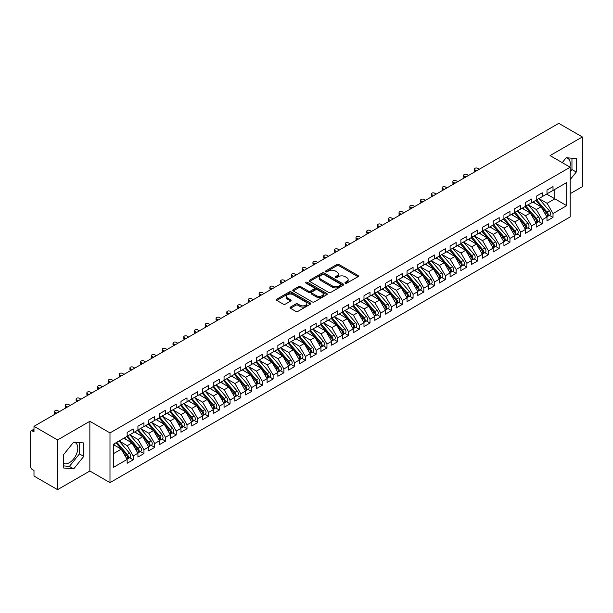 <?xml version="1.0" encoding="UTF-8"?>
<svg xmlns="http://www.w3.org/2000/svg" width="613" height="613" viewBox="0 0 613 613"><rect width="100%" height="100%" fill="white"/><g stroke="black" fill="none" stroke-linecap="round" stroke-linejoin="round"><path stroke-width="0.92" d="M345.288 283.183A1.05 0.605 0 0 0 346.766 283.183L357.992 276.701A1.494 0.866 0 0 0 358.429 276.088A1.494 0.866 0 0 0 357.992 275.475L338.974 264.494A1.494 0.866 0 0 0 336.859 264.494L325.633 270.977A1.05 0.605 0 0 0 325.327 271.406A1.05 0.605 0 0 0 325.633 271.835A1.05 0.605 0 0 0 327.112 271.835L328.56 270.992A4.781 2.759 0 0 1 335.326 270.992L336.912 271.911A4.781 2.759 0 0 1 338.307 273.865A4.781 2.759 0 0 1 336.912 275.812L335.457 276.655A1.05 0.605 0 0 0 335.15 277.076A1.05 0.605 0 0 0 335.457 277.505A1.05 0.605 0 0 0 336.935 277.505L338.391 276.67A4.781 2.759 0 0 1 345.15 276.67L346.736 277.582A4.781 2.759 0 0 1 348.138 279.536A4.781 2.759 0 0 1 346.736 281.49L345.288 282.325A1.05 0.605 0 0 0 344.981 282.754A1.05 0.605 0 0 0 345.288 283.183L345.288 282.325M63.645 463.367A11.877 6.858 120 0 0 69.407 462.685A11.877 6.858 120 0 0 77.161 452.218A11.877 6.858 120 0 0 75.338 442.709A11.877 6.858 120 0 0 73.614 442.172M566.113 157.832A11.877 6.858 -60 0 1 567.837 158.369A11.877 6.858 -60 0 1 569.883 167.042M290.47 307.082A1.494 0.866 0 0 0 290.033 307.688A1.494 0.866 0 0 0 290.47 308.301L295.803 311.381A1.494 0.866 0 0 0 297.918 311.381L310.385 304.178A1.494 0.866 0 0 0 310.829 303.573A1.494 0.866 0 0 0 310.385 302.96L291.367 291.98A1.494 0.866 0 0 0 289.252 291.98L276.785 299.182A1.494 0.866 0 0 0 276.348 299.788A1.494 0.866 0 0 0 276.785 300.401L283.229 304.117A1.494 0.866 0 0 0 285.344 304.117L290.685 301.037A1.494 0.866 0 0 0 291.121 300.431A1.494 0.866 0 0 0 290.685 299.818L287.482 297.972A4 2.306 0 0 1 286.317 296.34A4 2.306 0 0 1 288.784 294.209A4 2.306 0 0 1 293.137 294.707L305.657 301.941A4 2.306 0 0 1 306.829 303.573A4 2.306 0 0 1 304.362 305.703A4 2.306 0 0 1 300.01 305.205L297.918 303.994A1.494 0.866 0 0 0 295.803 303.994L290.47 307.082L290.47 308.301L295.803 305.243L295.803 303.994M570.182 193.7L582.35 186.674L582.35 136.952L558.772 123.343L33.991 426.326L33.991 431.92L32.267 430.924A2.283 1.318 -120 0 0 31.125 430.809A2.283 1.318 -120 0 0 30.65 431.858L30.65 466.662A2.283 1.318 -120 0 0 32.267 469.458L33.991 470.455L33.991 476.048L57.561 489.657L89.858 471.014L109.988 482.638L109.988 432.916L89.858 421.292L57.561 439.935L33.991 426.326M582.35 136.952L550.053 155.595L570.182 167.219L109.988 432.916M328.668 292.409A1.494 0.866 0 0 0 330.782 292.409L343.249 285.206A1.494 0.866 0 0 0 343.686 284.601A1.494 0.866 0 0 0 343.249 283.988L324.231 273.007A1.494 0.866 0 0 0 322.116 273.007L309.649 280.21A1.494 0.866 0 0 0 309.213 280.815A1.494 0.866 0 0 0 309.649 281.428L328.668 292.409M306.423 283.405A1.05 0.605 0 0 1 307.481 283.551L326.798 294.707L314.354 301.895A1.494 0.866 0 0 1 312.239 301.895L293.221 290.914L293.221 289.696A1.494 0.866 0 0 0 292.776 290.301A1.494 0.866 0 0 0 293.221 290.914M293.221 289.696L298.554 286.608A1.494 0.866 0 0 1 300.669 286.608L308.377 291.068A1.494 0.866 0 0 0 310.492 291.068L314.032 289.022A1.494 0.866 0 0 0 314.469 288.409A1.494 0.866 0 0 0 314.032 287.803L306.002 283.168A1.05 0.605 0 0 1 305.695 282.739A1.05 0.605 0 0 1 306.339 282.179A1.05 0.605 0 0 1 307.481 282.309L326.821 293.474A1.494 0.866 0 0 1 327.258 294.087A1.494 0.866 0 0 1 326.821 294.692L326.821 293.474M109.988 482.638L570.182 216.941L570.182 167.219M546.666 194.099L566.688 205.661L566.688 182.544L553.018 190.436L553.018 186.582L546.988 190.061L546.988 193.915L542.252 196.65L542.252 192.796L536.222 196.275L536.222 200.129L531.486 202.865L531.486 199.01L525.456 202.489L525.456 206.343L520.721 209.079L520.721 205.225L514.69 208.704L514.69 212.558L509.955 215.293L509.955 211.439L503.924 214.918L503.924 218.772L499.189 221.508L499.189 217.653L493.166 221.14L493.166 224.986L488.423 227.722L488.423 223.868L482.4 227.354L482.4 231.208L477.665 233.936L477.665 230.09L471.635 233.568L471.635 237.423L466.899 240.15L466.899 236.304L460.869 239.783L460.869 243.637L456.133 246.372L456.133 242.518L450.103 245.997L450.103 249.851L445.367 252.587L445.367 248.732L439.337 252.211L439.337 256.065L434.602 258.801L434.602 254.947L428.571 258.425L428.571 262.28L423.836 265.015L423.836 261.161L417.805 264.64L417.805 268.494L413.07 271.23L413.07 267.375L407.047 270.854L407.047 274.708L402.304 277.444L402.304 273.59L396.282 277.068L396.282 280.923L391.546 283.658L391.546 279.804L385.516 283.29L385.516 287.137L380.78 289.872L380.78 286.018L374.75 289.505L374.75 293.359L370.014 296.087L370.014 292.232L363.984 295.719L363.984 299.573L359.249 302.301L359.249 298.454L353.218 301.933L353.218 305.787L348.483 308.523L348.483 304.669L342.452 308.147L342.452 312.002L337.717 314.737L337.717 310.883L331.687 314.362L331.687 318.216L326.951 320.951L326.951 317.097L320.928 320.576L320.928 324.43L316.185 327.166L316.185 323.312L310.163 326.79L310.163 330.645L305.427 333.38L305.427 329.526L299.397 333.005L299.397 336.859L294.661 339.594L294.661 335.74L288.631 339.219L288.631 343.073L283.896 345.809L283.896 341.954L277.865 345.441L277.865 349.287L273.13 352.023L273.13 348.169L267.099 351.655L267.099 355.502L262.364 358.237L262.364 354.383L256.334 357.869L256.334 361.724L251.598 364.451L251.598 360.605L245.568 364.084L245.568 367.938L240.832 370.673L240.832 366.819L234.81 370.298L234.81 374.152L230.067 376.888L230.067 373.033L224.044 376.512L224.044 380.366L219.301 383.102L219.301 379.248L213.278 382.727L213.278 386.581L208.543 389.316L208.543 385.462L202.512 388.941L202.512 392.795L197.777 395.531L197.777 391.676L191.746 395.155L191.746 399.009L187.011 401.745L187.011 397.891L180.981 401.369L180.981 405.224L176.245 407.959L176.245 404.105L170.215 407.584L170.215 411.438L165.479 414.173L165.479 410.319L159.449 413.806L159.449 417.652L154.714 420.388L154.714 416.534L148.683 420.02L148.683 423.874L143.948 426.602L143.948 422.755L137.925 426.234L137.925 430.088L133.182 432.824L133.182 428.97L127.159 432.449L127.159 436.303L113.489 444.195L113.489 467.313L127.159 459.421L121.236 449.168L113.489 444.693M566.688 205.661L553.018 213.554L547.095 203.301L538.911 198.574L549.363 210.78L547.102 212.09A3.042 1.755 60 0 1 548.283 214.979A3.042 1.755 60 0 1 547.647 216.374A3.042 1.755 60 0 1 547.156 216.519M549.44 215.339L553.018 217.408L553.018 213.554M553.018 217.408L546.988 220.887L546.988 217.033L542.252 219.768L536.329 209.516L528.145 204.788L538.597 216.994L536.337 218.305A3.042 1.755 60 0 1 537.517 221.193A3.042 1.755 60 0 1 536.881 222.588A3.042 1.755 60 0 1 536.39 222.734M538.674 221.554L542.252 223.622L542.252 219.768M542.252 223.622L536.222 227.101L536.222 223.247L531.486 225.982L525.563 215.73L517.387 211.002M527.908 227.775L531.486 229.837L531.486 225.982M531.486 229.837L525.456 233.315L525.456 229.461L520.721 232.197L514.797 221.944L506.622 217.224L517.073 229.431L514.813 230.733A3.042 1.755 60 0 1 515.985 233.63A3.042 1.755 60 0 1 515.357 235.017A3.042 1.755 60 0 1 514.859 235.162M517.142 233.99L520.721 236.051L520.721 232.197M520.721 236.051L514.69 239.53L514.69 235.683L509.955 238.411L504.039 228.159L495.856 223.439L506.307 235.645L504.047 236.947A3.042 1.755 60 0 1 505.219 239.844A3.042 1.755 60 0 1 504.591 241.238A3.042 1.755 60 0 1 504.093 241.376M506.376 240.204L509.955 242.265L509.955 238.411M509.955 242.265L503.924 245.752L503.924 241.897L499.189 244.633L493.273 234.373L485.09 229.653L495.542 241.859L493.281 243.162A3.042 1.755 60 0 1 494.453 246.058A3.042 1.755 60 0 1 493.825 247.453A3.042 1.755 60 0 1 493.335 247.591M495.61 246.418L499.189 248.48L499.189 244.633M499.189 248.48L493.166 251.966L493.166 248.112L488.423 250.847L482.508 240.587L474.324 235.867M484.845 252.633L488.423 254.701L488.423 250.847M488.423 254.701L482.4 258.18L482.4 254.326L477.665 257.062L471.742 246.801L463.558 242.081L474.01 254.288L471.749 255.59A3.042 1.755 60 0 1 472.922 258.487A3.042 1.755 60 0 1 472.294 259.881A3.042 1.755 60 0 1 471.803 260.019M474.087 258.847L477.665 260.916L477.665 257.062M477.665 260.916L471.635 264.395L471.635 260.54L466.899 263.276L460.976 253.023L452.792 248.296L463.244 260.502L460.984 261.805A3.042 1.755 60 0 1 462.164 264.701A3.042 1.755 60 0 1 461.528 266.096A3.042 1.755 60 0 1 461.037 266.234M463.321 265.061L466.899 267.13L466.899 263.276M466.899 267.13L460.869 270.609L460.869 266.755L456.133 269.49L450.21 259.238L442.027 254.51L452.478 266.716L450.218 268.019A3.042 1.755 60 0 1 451.398 270.915A3.042 1.755 60 0 1 450.762 272.31A3.042 1.755 60 0 1 450.271 272.448M452.555 271.275L456.133 273.344L456.133 269.49M456.133 273.344L450.103 276.823L450.103 272.969L445.367 275.704L439.444 265.452L431.268 260.724M441.789 277.49L445.367 279.559L445.367 275.704M445.367 279.559L439.337 283.037L439.337 279.183L434.602 281.919L428.679 271.666L420.503 266.939M431.023 283.704L434.602 285.773L434.602 281.919M434.602 285.773L428.571 289.252L428.571 285.397L423.836 288.133L417.913 277.881L409.737 273.153M420.257 289.926L423.836 291.987L423.836 288.133M423.836 291.987L417.805 295.466L417.805 291.612L413.07 294.347L407.155 284.095L398.971 279.375M409.492 296.14L413.07 298.202L413.07 294.347M413.07 298.202L407.047 301.68L407.047 297.834L402.304 300.562L396.389 290.309L388.205 285.589M398.726 302.355L402.304 304.416L402.304 300.562M402.304 304.416L396.282 307.902L396.282 304.048L391.546 306.784L385.623 296.523L377.439 291.803M387.968 308.569L391.546 310.63L391.546 306.784M391.546 310.63L385.516 314.117L385.516 310.262L380.78 312.998L374.857 302.738L366.674 298.018M377.202 314.783L380.78 316.852L380.78 312.998M380.78 316.852L374.75 320.331L374.75 316.477L370.014 319.212L364.091 308.952L355.908 304.232M366.436 320.997L370.014 323.066L370.014 319.212M370.014 323.066L363.984 326.545L363.984 322.691L359.249 325.426L353.326 315.166L345.142 310.446M355.67 327.212L359.249 329.281L359.249 325.426M359.249 329.281L353.218 332.759L353.218 328.905L348.483 331.641L342.56 321.388L334.384 316.66M344.904 333.426L348.483 335.495L348.483 331.641M348.483 335.495L342.452 338.974L342.452 335.119L337.717 337.855L331.794 327.603L323.618 322.875M334.139 339.64L337.717 341.709L337.717 337.855M337.717 341.709L331.687 345.188L331.687 341.334L326.951 344.069L321.036 333.817L312.852 329.089M323.373 345.855L326.951 347.923L326.951 344.069M326.951 347.923L320.928 351.402L320.928 347.548L316.185 350.284L310.27 340.031L302.086 335.303M312.607 352.077L316.185 354.138L316.185 350.284M316.185 354.138L310.163 357.617L310.163 353.762L305.427 356.498L299.504 346.245L291.321 341.525M301.849 358.291L305.427 360.352L305.427 356.498M305.427 360.352L299.397 363.831L299.397 359.984L294.661 362.712L288.738 352.46L280.555 347.74M291.083 364.505L294.661 366.566L294.661 362.712M294.661 366.566L288.631 370.053L288.631 366.199L283.896 368.934L277.973 358.674L269.789 353.954L280.241 366.16L277.98 367.463A3.042 1.755 60 0 1 279.16 370.359A3.042 1.755 60 0 1 278.524 371.754A3.042 1.755 60 0 1 278.034 371.892M280.317 370.719L283.896 372.781L283.896 368.934M283.896 372.781L277.865 376.267L277.865 372.413L273.13 375.148L267.207 364.888L259.023 360.168L269.475 372.375L267.214 373.677A3.042 1.755 60 0 1 268.394 376.574A3.042 1.755 60 0 1 267.758 377.968A3.042 1.755 60 0 1 267.268 378.106M269.551 376.934L273.13 378.995L273.13 375.148M273.13 378.995L267.099 382.481L267.099 378.627L262.364 381.363L256.441 371.103L248.265 366.382L258.709 378.589L256.449 379.891A3.042 1.755 60 0 1 257.629 382.788A3.042 1.755 60 0 1 257 384.182A3.042 1.755 60 0 1 256.502 384.32M258.786 383.148L262.364 385.217L262.364 381.363M262.364 385.217L256.334 388.696L256.334 384.841L251.598 387.577L245.675 377.317L237.499 372.597L247.951 384.803L245.69 386.106A3.042 1.755 60 0 1 246.863 389.002A3.042 1.755 60 0 1 246.234 390.397A3.042 1.755 60 0 1 245.736 390.535M248.02 389.362L251.598 391.431L251.598 387.577M251.598 391.431L245.568 394.91L245.568 391.056L240.832 393.791L234.917 383.539L226.733 378.811M237.254 395.577L240.832 397.645L240.832 393.791M240.832 397.645L234.81 401.124L234.81 397.27L230.067 400.005L224.151 389.753L215.968 385.025L226.419 397.232L224.159 398.542A3.042 1.755 60 0 1 225.331 401.431A3.042 1.755 60 0 1 224.703 402.825A3.042 1.755 60 0 1 224.212 402.971M226.488 401.791L230.067 403.86L230.067 400.005M230.067 403.86L224.044 407.339L224.044 403.484L219.301 406.22L213.385 395.967L205.202 391.24L215.653 403.446L213.393 404.756A3.042 1.755 60 0 1 214.565 407.645A3.042 1.755 60 0 1 213.937 409.04A3.042 1.755 60 0 1 213.447 409.185M215.73 408.005L219.301 410.074L219.301 406.22M219.301 410.074L213.278 413.553L213.278 409.699L208.543 412.434L202.619 402.182L194.436 397.454L204.888 409.66L202.627 410.971A3.042 1.755 60 0 1 203.8 413.859A3.042 1.755 60 0 1 203.171 415.254A3.042 1.755 60 0 1 202.681 415.399M204.964 414.227L208.543 416.288L208.543 412.434M208.543 416.288L202.512 419.767L202.512 415.913L197.777 418.648L191.854 408.396L183.67 403.676M194.198 420.441L197.777 422.503L197.777 418.648M197.777 422.503L191.746 425.981L191.746 422.135L187.011 424.863L181.088 414.61L172.904 409.89L183.356 422.096L181.096 423.399A3.042 1.755 60 0 1 182.276 426.296A3.042 1.755 60 0 1 181.64 427.69A3.042 1.755 60 0 1 181.149 427.828M183.433 426.656L187.011 428.717L187.011 424.863M187.011 428.717L180.981 432.203L180.981 428.349L176.245 431.077L170.322 420.825L162.146 416.104L172.59 428.311L170.33 429.613A3.042 1.755 60 0 1 171.51 432.51A3.042 1.755 60 0 1 170.881 433.904A3.042 1.755 60 0 1 170.383 434.042M172.667 432.87L176.245 434.931L176.245 431.077M176.245 434.931L170.215 438.418L170.215 434.563L165.479 437.299L159.556 427.039L151.38 422.319L161.832 434.525L159.572 435.828A3.042 1.755 60 0 1 160.744 438.724A3.042 1.755 60 0 1 160.116 440.119A3.042 1.755 60 0 1 159.618 440.257M161.901 439.084L165.479 441.145L165.479 437.299M165.479 441.145L159.449 444.632L159.449 440.778L154.714 443.513L148.798 433.253L140.615 428.533L151.066 440.739L148.806 442.042A3.042 1.755 60 0 1 149.978 444.938A3.042 1.755 60 0 1 149.35 446.333A3.042 1.755 60 0 1 148.852 446.471M151.135 445.299L154.714 447.367L154.714 443.513M154.714 447.367L148.683 450.846L148.683 446.992L143.948 449.727L138.032 439.467L129.849 434.747M140.369 451.513L143.948 453.582L143.948 449.727M143.948 453.582L137.925 457.06L137.925 453.206L133.182 455.942L127.266 445.689L119.083 440.962L129.535 453.168L127.274 454.471A3.042 1.755 60 0 1 128.446 457.367A3.042 1.755 60 0 1 127.818 458.762A3.042 1.755 60 0 1 127.328 458.899M129.611 457.727L133.182 459.796L133.182 455.942M133.182 459.796L127.159 463.275L127.159 459.421M127.159 436.18L133.182 432.824M113.489 453.643L121.236 449.168M137.925 429.958L143.948 426.602M127.266 445.689L132.002 442.954L123.818 438.226M137.925 453.206L132.002 442.954M148.683 423.744L154.714 420.388M138.032 439.467L142.768 436.74L134.584 432.012M148.683 446.992L142.768 436.74M159.449 417.53L165.479 414.173M148.798 433.253L153.534 430.518L145.35 425.797M159.449 440.778L153.534 430.518M170.215 411.315L176.245 407.959M159.556 427.039L164.299 424.303L156.116 419.583M170.215 434.563L164.299 424.303M180.981 405.101L187.011 401.745M170.322 420.825L175.057 418.089L166.882 413.369M180.981 428.349L175.057 418.089M191.746 398.887L197.777 395.531M181.088 414.61L185.823 411.875L177.647 407.155M191.746 422.135L185.823 411.875M202.512 392.672L208.543 389.316M191.854 408.396L196.589 405.66L188.406 400.94M202.512 415.913L196.589 405.66M213.278 386.458L219.301 383.102M202.619 402.182L207.355 399.446L199.171 394.726M213.278 409.699L207.355 399.446M224.044 380.244L230.067 376.888M213.385 395.967L218.121 393.232L209.937 388.504M224.044 403.484L218.121 393.232M234.81 374.03L240.832 370.673M224.151 389.753L228.887 387.018L220.703 382.29M234.81 397.27L228.887 387.018M245.568 367.808L251.598 364.451M234.917 383.539L239.652 380.803L231.469 376.075M245.568 391.056L239.652 380.803M256.334 361.593L262.364 358.237M245.675 377.317L250.418 374.589L242.235 369.861M256.334 384.841L250.418 374.589M267.099 355.379L273.13 352.023M256.441 371.103L261.176 368.367L253 363.647M267.099 378.627L261.176 368.367M277.865 349.165L283.896 345.809M267.207 364.888L271.942 362.153L263.766 357.433M277.865 372.413L271.942 362.153M288.631 342.951L294.661 339.594M277.973 358.674L282.708 355.938L274.524 351.218M288.631 366.199L282.708 355.938M299.397 336.736L305.427 333.38M288.738 352.46L293.474 349.724L285.29 345.004M299.397 359.984L293.474 349.724M310.163 330.522L316.185 327.166M299.504 346.245L304.24 343.51L296.056 338.79M310.163 353.762L304.24 343.51M320.928 324.308L326.951 320.951M310.27 340.031L315.005 337.296L306.822 332.575M320.928 347.548L315.005 337.296M331.687 318.093L337.717 314.737M321.036 333.817L325.771 331.081L317.588 326.354M331.687 341.334L325.771 331.081M342.452 311.879L348.483 308.523M331.794 327.603L336.537 324.867L328.353 320.139M342.452 335.119L336.537 324.867M353.218 305.657L359.249 302.301M342.56 321.388L347.295 318.653L339.119 313.925M353.218 328.905L347.295 318.653M363.984 299.443L370.014 296.087M353.326 315.166L358.061 312.438L349.885 307.711M363.984 322.691L358.061 312.438M374.75 293.229L380.78 289.872M364.091 308.952L368.827 306.224L360.651 301.496M374.75 316.477L368.827 306.224M385.516 287.014L391.546 283.658M374.857 302.738L379.593 300.002L371.409 295.282M385.516 310.262L379.593 300.002M396.282 280.8L402.304 277.444M385.623 296.523L390.358 293.788L382.175 289.068M396.282 304.048L390.358 293.788M407.047 274.586L413.07 271.23M396.389 290.309L401.124 287.574L392.941 282.854M407.047 297.834L401.124 287.574M417.805 268.371L423.836 265.015M407.155 284.095L411.89 281.359L403.706 276.639M417.805 291.612L411.89 281.359M428.571 262.157L434.602 258.801M417.913 277.881L422.656 275.145L414.472 270.425M428.571 285.397L422.656 275.145M439.337 255.943L445.367 252.587M428.679 271.666L433.422 268.931L425.238 264.203M439.337 279.183L433.422 268.931M450.103 249.729L456.133 246.372M439.444 265.452L444.18 262.716L436.004 257.989M450.103 272.969L444.18 262.716M460.869 243.514L466.899 240.15M450.21 259.238L454.946 256.502L446.77 251.774M460.869 266.755L454.946 256.502M471.635 237.292L477.665 233.936M460.976 253.023L465.711 250.288L457.528 245.56M471.635 260.54L465.711 250.288M482.4 231.078L488.423 227.722M471.742 246.801L476.477 244.074L468.294 239.346M482.4 254.326L476.477 244.074M493.166 224.864L499.189 221.508M482.508 240.587L487.243 237.852L479.06 233.132M493.166 248.112L487.243 237.852M503.924 218.649L509.955 215.293M493.273 234.373L498.009 231.637L489.825 226.917M503.924 241.897L498.009 231.637M514.69 212.435L520.721 209.079M504.039 228.159L508.775 225.423L500.591 220.703M514.69 235.683L508.775 225.423M525.456 206.221L531.486 202.865M514.797 221.944L519.54 219.209L511.357 214.489M525.456 229.461L519.54 219.209M536.222 200.007L542.252 196.65M525.563 215.73L530.299 212.995L522.123 208.274M536.222 223.247L530.299 212.995M546.988 193.792L553.018 190.436M547.095 203.301L554.849 198.827L554.849 189.379L566.688 182.544M536.329 209.516L541.064 206.78L532.889 202.052M546.988 217.033L541.064 206.78M57.561 439.935L57.561 489.657M570.182 179.601L576.266 172.038L576.266 158.614L566.205 157.717L562.244 162.637M89.858 471.014L89.858 421.292M83.774 456.371L83.774 442.954L73.713 442.057L63.645 454.578L63.645 467.995L73.713 468.891L83.774 456.371L79.468 453.888L79.468 442.571M570.182 171.763L571.96 169.548L571.96 158.231M571.96 169.548L576.266 172.038M63.645 465.895L69.407 466.409L79.468 453.888M69.407 466.409L73.713 468.891M345.701 283.329L346.736 282.731A4.781 2.759 0 0 0 348.138 280.777L348.138 279.536M338.307 273.865L338.307 275.107A4.781 2.759 0 0 1 336.912 277.061L335.878 277.651M357.969 276.708L338.974 265.743A1.494 0.866 0 0 0 336.859 265.743L326.047 271.98M343.226 285.221L324.231 274.249A1.494 0.866 0 0 0 322.116 274.249L309.665 281.436M340.606 285.022A1.05 0.605 0 0 0 340.912 284.601A1.05 0.605 0 0 0 340.606 284.171L323.917 274.532A1.05 0.605 0 0 0 322.43 274.532L320.906 275.421A4.781 2.759 0 0 0 319.503 277.367A4.781 2.759 0 0 0 320.906 279.321L332.315 285.911A4.781 2.759 0 0 0 339.073 285.911L340.606 285.022L340.606 286.271A1.05 0.605 0 0 0 340.912 285.842L340.912 284.601M319.503 277.367L319.503 278.616A4.781 2.759 0 0 0 320.906 280.562L320.906 279.321M340.606 286.271L339.073 287.152A4.781 2.759 0 0 1 332.315 287.152L320.906 280.562M293.236 290.922L298.554 287.857L298.554 286.608M314.469 288.409L314.469 289.658A1.494 0.866 0 0 1 314.032 290.263L310.492 292.309A1.494 0.866 0 0 1 308.377 292.309L300.669 287.857A1.494 0.866 0 0 0 298.554 287.857M316.385 295.688A4 2.306 0 0 0 320.745 296.186A4 2.306 0 0 0 323.212 294.056A4 2.306 0 0 0 322.04 292.424L317.626 289.872A1.494 0.866 0 0 0 315.511 289.872L311.971 291.918A1.494 0.866 0 0 0 311.534 292.531A1.494 0.866 0 0 0 311.971 293.137L316.385 295.688L316.385 296.93A4 2.306 0 0 0 320.745 297.428A4 2.306 0 0 0 323.212 295.297L323.212 294.056M311.534 292.531L311.534 293.773A1.494 0.866 0 0 0 311.971 294.386L311.971 293.137M316.385 296.93L311.971 294.386M306.829 303.573L306.829 304.814A4 2.306 0 0 1 304.362 306.944A4 2.306 0 0 1 300.01 306.446L297.918 305.243A1.494 0.866 0 0 0 295.803 305.243M286.317 296.34L286.317 297.589A4 2.306 0 0 0 287.482 299.221L287.482 297.972M290.662 301.052L287.482 299.221M310.37 304.194L291.367 293.221A1.494 0.866 0 0 0 289.252 293.221L276.808 300.408M547.647 216.374L549.907 215.071A3.042 1.755 -120 0 0 550.543 213.676A3.042 1.755 -120 0 0 549.363 210.78M535.777 200.39L546.244 212.581A3.042 1.755 60 0 1 547.417 215.477A3.042 1.755 60 0 1 546.865 216.826M474.968 169.862L474.968 171.479A1.9 1.096 180 0 1 474.416 170.705L474.416 169.088A1.9 1.096 0 0 0 474.968 169.862L476.585 170.797M479.274 169.242L477.665 168.307A1.9 1.096 0 0 0 475.588 168.069A1.9 1.096 0 0 0 474.416 169.088M534.758 203.141L533.517 201.692M536.636 199.892L547.102 212.09M536.881 222.588L539.141 221.285A3.042 1.755 -120 0 0 539.777 219.891A3.042 1.755 -120 0 0 538.597 216.994M525.012 206.604L535.478 218.803A3.042 1.755 60 0 1 536.651 221.691A3.042 1.755 60 0 1 536.099 223.04M464.202 176.077L464.202 177.693A1.9 1.096 180 0 1 463.65 176.919L463.65 175.303A1.9 1.096 0 0 0 464.202 176.077L465.819 177.011M468.508 175.456L466.899 174.521A1.9 1.096 0 0 0 464.823 174.284A1.9 1.096 0 0 0 463.65 175.303M523.992 209.355L522.751 207.907M525.877 206.106L536.337 218.305M515.112 212.32L525.571 224.519A3.042 1.755 60 0 1 526.751 227.408A3.042 1.755 60 0 1 526.123 228.802L528.383 227.5A3.042 1.755 -120 0 0 529.011 226.105A3.042 1.755 -120 0 0 527.831 223.209L517.372 211.01M526.123 228.802A3.042 1.755 60 0 1 525.625 228.948M514.246 212.818L524.713 225.017A3.042 1.755 60 0 1 525.885 227.906A3.042 1.755 60 0 1 525.333 229.254M453.444 182.291L453.444 183.908A1.9 1.096 180 0 1 452.884 183.134L452.884 181.517A1.9 1.096 0 0 0 453.444 182.291L455.053 183.226M457.742 181.67L456.133 180.735A1.9 1.096 0 0 0 454.057 180.498A1.9 1.096 0 0 0 452.884 181.517M513.227 215.569L511.985 214.121M515.357 235.017L517.617 233.714A3.042 1.755 -120 0 0 518.246 232.319A3.042 1.755 -120 0 0 517.073 229.431M503.48 219.033L513.947 231.231A3.042 1.755 60 0 1 515.127 234.12A3.042 1.755 60 0 1 514.568 235.469M442.678 188.505L442.678 190.122A1.9 1.096 180 0 1 442.119 189.348L442.119 187.731A1.9 1.096 0 0 0 442.678 188.505L444.287 189.44M446.984 187.884L445.367 186.957A1.9 1.096 0 0 0 443.291 186.712A1.9 1.096 0 0 0 442.119 187.731M502.461 221.783L501.219 220.335M504.346 218.534L514.813 230.733M504.591 241.238L506.851 239.928A3.042 1.755 -120 0 0 507.48 238.534A3.042 1.755 -120 0 0 506.307 235.645M492.722 225.247L503.181 237.446A3.042 1.755 60 0 1 504.361 240.342A3.042 1.755 60 0 1 503.802 241.683M431.912 194.719L431.912 196.336A1.9 1.096 180 0 1 431.353 195.562L431.353 193.946A1.9 1.096 0 0 0 431.912 194.719L433.529 195.654M436.218 194.099L434.602 193.172A1.9 1.096 0 0 0 432.525 192.934A1.9 1.096 0 0 0 431.353 193.946M491.695 227.998L490.461 226.549M493.58 224.749L504.047 236.947M493.825 247.453L496.086 246.142A3.042 1.755 -120 0 0 496.714 244.748A3.042 1.755 -120 0 0 495.542 241.859M481.956 231.461L492.415 243.66A3.042 1.755 60 0 1 493.595 246.556A3.042 1.755 60 0 1 493.044 247.897M421.146 200.934L421.146 202.551A1.9 1.096 180 0 1 420.587 201.777L420.587 200.16A1.9 1.096 0 0 0 421.146 200.934L422.763 201.869M425.453 200.313L423.836 199.386A1.9 1.096 0 0 0 421.767 199.148A1.9 1.096 0 0 0 420.587 200.16M480.937 234.212L479.695 232.764M482.814 230.963L493.281 243.162M472.048 237.177L482.515 249.376A3.042 1.755 60 0 1 483.688 252.272A3.042 1.755 60 0 1 483.059 253.667L485.32 252.357A3.042 1.755 -120 0 0 485.948 250.97A3.042 1.755 -120 0 0 484.776 248.073L474.309 235.875M483.059 253.667A3.042 1.755 60 0 1 482.569 253.805M471.19 237.675L481.649 249.874A3.042 1.755 60 0 1 482.829 252.771A3.042 1.755 60 0 1 482.278 254.111M410.381 207.156L410.381 208.765A1.9 1.096 180 0 1 409.821 207.991L409.821 206.374A1.9 1.096 0 0 0 410.381 207.156L411.997 208.083M414.687 206.527L413.07 205.6A1.9 1.096 0 0 0 411.001 205.363A1.9 1.096 0 0 0 409.821 206.374M470.171 240.426L468.93 238.978M472.294 259.881L474.554 258.579A3.042 1.755 -120 0 0 475.182 257.184A3.042 1.755 -120 0 0 474.01 254.288M460.424 243.89L470.891 256.088A3.042 1.755 60 0 1 472.064 258.985A3.042 1.755 60 0 1 471.512 260.326M399.615 213.37L399.615 214.987A1.9 1.096 180 0 1 399.055 214.205L399.055 212.588A1.9 1.096 0 0 0 399.615 213.37L401.231 214.297M403.921 212.749L402.304 211.814A1.9 1.096 0 0 0 400.235 211.577A1.9 1.096 0 0 0 399.055 212.588M459.405 246.641L458.164 245.2M461.282 243.392L471.749 255.59M461.528 266.096L463.788 264.793A3.042 1.755 -120 0 0 464.424 263.398A3.042 1.755 -120 0 0 463.244 260.502M449.658 250.104L460.125 262.303A3.042 1.755 60 0 1 461.298 265.199A3.042 1.755 60 0 1 460.746 266.54M388.849 219.584L388.849 221.201A1.9 1.096 180 0 1 388.297 220.419L388.297 218.803A1.9 1.096 0 0 0 388.849 219.584L390.466 220.511M393.155 218.964L391.546 218.029A1.9 1.096 0 0 0 389.47 217.791A1.9 1.096 0 0 0 388.297 218.803M448.639 252.855L447.398 251.414M450.517 249.606L460.984 261.805M450.762 272.31L453.022 271.007A3.042 1.755 -120 0 0 453.658 269.613A3.042 1.755 -120 0 0 452.478 266.716M438.893 256.318L449.36 268.517A3.042 1.755 60 0 1 450.532 271.413A3.042 1.755 60 0 1 449.98 272.754M378.083 225.799L378.083 227.415A1.9 1.096 180 0 1 377.531 226.634L377.531 225.025A1.9 1.096 0 0 0 378.083 225.799L379.7 226.733M382.389 225.178L380.78 224.243A1.9 1.096 0 0 0 378.704 224.006A1.9 1.096 0 0 0 377.531 225.025M437.874 259.069L436.632 257.629M439.759 255.828L450.218 268.019M428.993 262.042L439.452 274.241A3.042 1.755 60 0 1 440.632 277.13A3.042 1.755 60 0 1 439.996 278.524L442.264 277.222A3.042 1.755 -120 0 0 442.892 275.827A3.042 1.755 -120 0 0 441.712 272.931L431.253 260.732M439.996 278.524A3.042 1.755 60 0 1 439.506 278.67M428.127 262.54L438.594 274.731A3.042 1.755 60 0 1 439.766 277.628A3.042 1.755 60 0 1 439.215 278.976M367.325 232.013L367.325 233.63A1.9 1.096 180 0 1 366.766 232.848L366.766 231.239A1.9 1.096 0 0 0 367.325 232.013L368.934 232.948M371.624 231.392L370.014 230.457A1.9 1.096 0 0 0 367.938 230.22A1.9 1.096 0 0 0 366.766 231.239M427.108 265.291L425.866 263.843M418.227 268.256L428.686 280.455A3.042 1.755 60 0 1 429.866 283.344A3.042 1.755 60 0 1 429.238 284.738L431.498 283.436A3.042 1.755 -120 0 0 432.127 282.041A3.042 1.755 -120 0 0 430.954 279.145L420.487 266.946M429.238 284.738A3.042 1.755 60 0 1 428.74 284.884M417.361 268.755L427.828 280.953A3.042 1.755 60 0 1 429.008 283.842A3.042 1.755 60 0 1 428.449 285.191M356.559 238.227L356.559 239.844A1.9 1.096 180 0 1 356 239.07L356 237.453A1.9 1.096 0 0 0 356.559 238.227L358.168 239.162M360.865 237.606L359.249 236.672A1.9 1.096 0 0 0 357.172 236.434A1.9 1.096 0 0 0 356 237.453M416.342 271.505L415.101 270.057M407.461 274.471L417.928 286.669A3.042 1.755 60 0 1 419.1 289.558A3.042 1.755 60 0 1 418.472 290.953L420.733 289.65A3.042 1.755 -120 0 0 421.361 288.256A3.042 1.755 -120 0 0 420.189 285.359L409.722 273.16M418.472 290.953A3.042 1.755 60 0 1 417.974 291.098M406.603 274.969L417.062 287.168A3.042 1.755 60 0 1 418.242 290.056A3.042 1.755 60 0 1 417.683 291.405M345.793 244.441L345.793 246.058A1.9 1.096 180 0 1 345.234 245.284L345.234 243.667A1.9 1.096 0 0 0 345.793 244.441L347.402 245.376M350.1 243.821L348.483 242.886A1.9 1.096 0 0 0 346.406 242.648A1.9 1.096 0 0 0 345.234 243.667M405.576 277.72L404.342 276.271M396.695 280.685L407.162 292.884A3.042 1.755 60 0 1 408.335 295.78A3.042 1.755 60 0 1 407.706 297.167L409.967 295.864A3.042 1.755 -120 0 0 410.595 294.47A3.042 1.755 -120 0 0 409.423 291.581L398.956 279.382M407.706 297.167A3.042 1.755 60 0 1 407.216 297.313M395.837 281.183L406.296 293.382A3.042 1.755 60 0 1 407.476 296.271A3.042 1.755 60 0 1 406.925 297.619M335.027 250.656L335.027 252.272A1.9 1.096 180 0 1 334.468 251.499L334.468 249.882A1.9 1.096 0 0 0 335.027 250.656L336.644 251.591M339.334 250.035L337.717 249.108A1.9 1.096 0 0 0 335.64 248.863A1.9 1.096 0 0 0 334.468 249.882M394.818 283.934L393.577 282.486M385.929 286.899L396.396 299.098A3.042 1.755 60 0 1 397.569 301.994A3.042 1.755 60 0 1 396.94 303.389L399.201 302.079A3.042 1.755 -120 0 0 399.829 300.684A3.042 1.755 -120 0 0 398.657 297.795L388.19 285.597M396.94 303.389A3.042 1.755 60 0 1 396.45 303.527M385.071 287.397L395.531 299.596A3.042 1.755 60 0 1 396.711 302.493A3.042 1.755 60 0 1 396.159 303.833M324.262 256.87L324.262 258.487A1.9 1.096 180 0 1 323.702 257.713L323.702 256.096A1.9 1.096 0 0 0 324.262 256.87L325.878 257.805M328.568 256.249L326.951 255.322A1.9 1.096 0 0 0 324.882 255.085A1.9 1.096 0 0 0 323.702 256.096M384.052 290.148L382.811 288.7M375.164 293.114L385.631 305.312A3.042 1.755 60 0 1 386.803 308.209A3.042 1.755 60 0 1 386.175 309.603L388.435 308.293A3.042 1.755 -120 0 0 389.063 306.898A3.042 1.755 -120 0 0 387.891 304.01L377.424 291.811M386.175 309.603A3.042 1.755 60 0 1 385.684 309.741M374.305 293.612L384.772 305.81A3.042 1.755 60 0 1 385.945 308.707A3.042 1.755 60 0 1 385.393 310.048M313.496 263.084L313.496 264.701A1.9 1.096 180 0 1 312.936 263.927L312.936 262.31A1.9 1.096 0 0 0 313.496 263.084L315.113 264.019M317.802 262.464L316.185 261.536A1.9 1.096 0 0 0 314.117 261.299A1.9 1.096 0 0 0 312.936 262.31M373.286 296.363L372.045 294.914M364.398 299.328L374.865 311.527A3.042 1.755 60 0 1 376.045 314.423A3.042 1.755 60 0 1 375.409 315.818L377.669 314.507A3.042 1.755 -120 0 0 378.305 313.113A3.042 1.755 -120 0 0 377.125 310.224L366.658 298.025M375.409 315.818A3.042 1.755 60 0 1 374.918 315.956M363.54 299.826L374.007 312.025A3.042 1.755 60 0 1 375.179 314.921A3.042 1.755 60 0 1 374.627 316.262M302.73 269.306L302.73 270.915A1.9 1.096 180 0 1 302.178 270.141L302.178 268.525A1.9 1.096 0 0 0 302.73 269.306L304.347 270.233M307.036 268.678L305.427 267.751A1.9 1.096 0 0 0 303.351 267.513A1.9 1.096 0 0 0 302.178 268.525M362.521 302.577L361.279 301.129M353.64 305.542L364.099 317.741A3.042 1.755 60 0 1 365.279 320.637A3.042 1.755 60 0 1 364.643 322.032L366.903 320.722A3.042 1.755 -120 0 0 367.539 319.335A3.042 1.755 -120 0 0 366.359 316.438L355.9 304.24M364.643 322.032A3.042 1.755 60 0 1 364.153 322.17M352.774 306.04L363.241 318.239A3.042 1.755 60 0 1 364.413 321.135A3.042 1.755 60 0 1 363.861 322.476M291.964 275.521L291.964 277.137A1.9 1.096 180 0 1 291.413 276.356L291.413 274.739A1.9 1.096 0 0 0 291.964 275.521L293.581 276.448M296.271 274.9L294.661 273.965A1.9 1.096 0 0 0 292.585 273.727A1.9 1.096 0 0 0 291.413 274.739M351.755 308.791L350.513 307.351M342.874 311.756L353.333 323.955A3.042 1.755 60 0 1 354.513 326.852A3.042 1.755 60 0 1 353.877 328.246L356.138 326.944A3.042 1.755 -120 0 0 356.774 325.549A3.042 1.755 -120 0 0 355.594 322.653L345.134 310.454M353.877 328.246A3.042 1.755 60 0 1 353.387 328.384M342.008 312.255L352.475 324.453A3.042 1.755 60 0 1 353.647 327.35A3.042 1.755 60 0 1 353.096 328.691M281.206 281.735L281.206 283.352A1.9 1.096 180 0 1 280.647 282.57L280.647 280.953A1.9 1.096 0 0 0 281.206 281.735L282.815 282.662M285.505 281.114L283.896 280.179A1.9 1.096 0 0 0 281.819 279.942A1.9 1.096 0 0 0 280.647 280.953M340.989 315.005L339.748 313.565M332.108 317.978L342.567 330.169A3.042 1.755 60 0 1 343.747 333.066A3.042 1.755 60 0 1 343.119 334.46L345.38 333.158A3.042 1.755 -120 0 0 346.008 331.763A3.042 1.755 -120 0 0 344.828 328.867L334.369 316.668M343.119 334.46A3.042 1.755 60 0 1 342.621 334.598M331.242 318.469L341.709 330.668A3.042 1.755 60 0 1 342.882 333.564A3.042 1.755 60 0 1 342.33 334.905M270.44 287.949L270.44 289.566A1.9 1.096 180 0 1 269.881 288.784L269.881 287.168A1.9 1.096 0 0 0 270.44 287.949L272.049 288.884M274.747 287.328L273.13 286.394A1.9 1.096 0 0 0 271.053 286.156A1.9 1.096 0 0 0 269.881 287.168M330.223 321.22L328.982 319.779M321.342 324.193L331.809 336.391A3.042 1.755 60 0 1 332.982 339.28A3.042 1.755 60 0 1 332.353 340.675L334.614 339.372A3.042 1.755 -120 0 0 335.242 337.978A3.042 1.755 -120 0 0 334.07 335.081L323.603 322.882M332.353 340.675A3.042 1.755 60 0 1 331.855 340.82M320.484 324.683L330.943 336.882A3.042 1.755 60 0 1 332.123 339.778A3.042 1.755 60 0 1 331.564 341.127M259.674 294.163L259.674 295.78A1.9 1.096 180 0 1 259.115 294.999L259.115 293.389A1.9 1.096 0 0 0 259.674 294.163L261.284 295.098M263.981 293.543L262.364 292.608A1.9 1.096 0 0 0 260.287 292.37A1.9 1.096 0 0 0 259.115 293.389M319.457 327.442L318.216 325.993M310.576 330.407L321.043 342.606A3.042 1.755 60 0 1 322.216 345.494A3.042 1.755 60 0 1 321.587 346.889L323.848 345.586A3.042 1.755 -120 0 0 324.476 344.192A3.042 1.755 -120 0 0 323.304 341.295L312.837 329.097M321.587 346.889A3.042 1.755 60 0 1 321.097 347.035M309.718 330.905L320.178 343.104A3.042 1.755 60 0 1 321.358 345.993A3.042 1.755 60 0 1 320.806 347.341M248.909 300.378L248.909 301.994A1.9 1.096 180 0 1 248.349 301.221L248.349 299.604A1.9 1.096 0 0 0 248.909 300.378L250.525 301.312M253.215 299.757L251.598 298.822A1.9 1.096 0 0 0 249.522 298.585A1.9 1.096 0 0 0 248.349 299.604M308.699 333.656L307.458 332.208M299.811 336.621L310.278 348.82A3.042 1.755 60 0 1 311.45 351.709A3.042 1.755 60 0 1 310.822 353.103L313.082 351.801A3.042 1.755 -120 0 0 313.71 350.406A3.042 1.755 -120 0 0 312.538 347.51L302.071 335.311M310.822 353.103A3.042 1.755 60 0 1 310.331 353.249M298.952 337.119L309.412 349.318A3.042 1.755 60 0 1 310.592 352.207A3.042 1.755 60 0 1 310.04 353.555M238.143 306.592L238.143 308.209A1.9 1.096 180 0 1 237.583 307.435L237.583 305.818A1.9 1.096 0 0 0 238.143 306.592L239.76 307.527M242.449 305.971L240.832 305.036A1.9 1.096 0 0 0 238.764 304.799A1.9 1.096 0 0 0 237.583 305.818M297.933 339.87L296.692 338.422M289.045 342.836L299.512 355.034A3.042 1.755 60 0 1 300.684 357.931A3.042 1.755 60 0 1 300.056 359.318L302.316 358.015A3.042 1.755 -120 0 0 302.945 356.62A3.042 1.755 -120 0 0 301.772 353.732L291.305 341.533M300.056 359.318A3.042 1.755 60 0 1 299.565 359.463M288.187 343.334L298.654 355.532A3.042 1.755 60 0 1 299.826 358.421A3.042 1.755 60 0 1 299.274 359.77M227.377 312.806L227.377 314.423A1.9 1.096 180 0 1 226.818 313.649L226.818 312.032A1.9 1.096 0 0 0 227.377 312.806L228.994 313.741M231.683 312.186L230.067 311.258A1.9 1.096 0 0 0 227.998 311.013A1.9 1.096 0 0 0 226.818 312.032M287.168 346.084L285.926 344.636M278.279 349.05L288.746 361.249A3.042 1.755 60 0 1 289.918 364.145A3.042 1.755 60 0 1 289.29 365.54L291.55 364.229A3.042 1.755 -120 0 0 292.186 362.835A3.042 1.755 -120 0 0 291.006 359.946L280.539 347.747M289.29 365.54A3.042 1.755 60 0 1 288.8 365.677M277.421 349.548L287.888 361.747A3.042 1.755 60 0 1 289.06 364.643A3.042 1.755 60 0 1 288.508 365.984M216.611 319.021L216.611 320.637A1.9 1.096 180 0 1 216.06 319.863L216.06 318.247A1.9 1.096 0 0 0 216.611 319.021L218.228 319.955M220.918 318.4L219.301 317.473A1.9 1.096 0 0 0 217.232 317.235A1.9 1.096 0 0 0 216.06 318.247M276.402 352.299L275.16 350.851M278.524 371.754L280.785 370.444A3.042 1.755 -120 0 0 281.421 369.049A3.042 1.755 -120 0 0 280.241 366.16M266.655 355.762L277.122 367.961A3.042 1.755 60 0 1 278.294 370.857A3.042 1.755 60 0 1 277.743 372.198M205.845 325.235L205.845 326.852A1.9 1.096 180 0 1 205.294 326.078L205.294 324.461A1.9 1.096 0 0 0 205.845 325.235L207.462 326.17M210.152 324.614L208.543 323.687A1.9 1.096 0 0 0 206.466 323.449A1.9 1.096 0 0 0 205.294 324.461M265.636 358.513L264.395 357.065M267.521 355.264L277.98 367.463M267.758 377.968L270.019 376.658A3.042 1.755 -120 0 0 270.655 375.263A3.042 1.755 -120 0 0 269.475 372.375M255.889 361.976L266.356 374.175A3.042 1.755 60 0 1 267.529 377.072A3.042 1.755 60 0 1 266.977 378.413M195.087 331.457L195.087 333.066A1.9 1.096 180 0 1 194.528 332.292L194.528 330.675A1.9 1.096 0 0 0 195.087 331.457L196.696 332.384M199.386 330.828L197.777 329.901A1.9 1.096 0 0 0 195.7 329.664A1.9 1.096 0 0 0 194.528 330.675M254.87 364.727L253.629 363.279M256.755 361.478L267.214 373.677M257 384.182L259.261 382.872A3.042 1.755 -120 0 0 259.889 381.485A3.042 1.755 -120 0 0 258.709 378.589M245.123 368.191L255.59 380.389A3.042 1.755 60 0 1 256.763 383.286A3.042 1.755 60 0 1 256.211 384.627M184.321 337.671L184.321 339.288A1.9 1.096 180 0 1 183.762 338.506L183.762 336.889A1.9 1.096 0 0 0 184.321 337.671L185.931 338.598M188.628 337.05L187.011 336.116A1.9 1.096 0 0 0 184.934 335.878A1.9 1.096 0 0 0 183.762 336.889M244.104 370.942L242.863 369.501M245.989 367.693L256.449 379.891M246.234 390.397L248.495 389.094A3.042 1.755 -120 0 0 249.123 387.7A3.042 1.755 -120 0 0 247.951 384.803M234.358 374.405L244.825 386.604A3.042 1.755 60 0 1 246.005 389.5A3.042 1.755 60 0 1 245.445 390.841M173.556 343.885L173.556 345.502A1.9 1.096 180 0 1 172.996 344.721L172.996 343.104A1.9 1.096 0 0 0 173.556 343.885L175.165 344.812M177.862 343.265L176.245 342.33A1.9 1.096 0 0 0 174.169 342.092A1.9 1.096 0 0 0 172.996 343.104M233.338 377.156L232.097 375.715M235.223 373.907L245.69 386.106M224.458 380.129L234.925 392.32A3.042 1.755 60 0 1 236.097 395.216A3.042 1.755 60 0 1 235.469 396.611L237.729 395.308A3.042 1.755 -120 0 0 238.357 393.914A3.042 1.755 -120 0 0 237.185 391.017L226.718 378.819M235.469 396.611A3.042 1.755 60 0 1 234.971 396.749M223.599 380.619L234.059 392.818A3.042 1.755 60 0 1 235.239 395.714A3.042 1.755 60 0 1 234.687 397.055M162.79 350.1L162.79 351.716A1.9 1.096 180 0 1 162.23 350.935L162.23 349.318A1.9 1.096 0 0 0 162.79 350.1L164.407 351.034M167.096 349.479L165.479 348.544A1.9 1.096 0 0 0 163.403 348.307A1.9 1.096 0 0 0 162.23 349.318M222.58 383.37L221.339 381.93M224.703 402.825L226.963 401.523A3.042 1.755 -120 0 0 227.592 400.128A3.042 1.755 -120 0 0 226.419 397.232M212.834 386.834L223.293 399.032A3.042 1.755 60 0 1 224.473 401.929A3.042 1.755 60 0 1 223.921 403.277M152.024 356.314L152.024 357.931A1.9 1.096 180 0 1 151.465 357.149L151.465 355.54A1.9 1.096 0 0 0 152.024 356.314L153.641 357.249M156.33 355.693L154.714 354.758A1.9 1.096 0 0 0 152.645 354.521A1.9 1.096 0 0 0 151.465 355.54M211.814 389.592L210.573 388.144M213.692 386.343L224.159 398.542M213.937 409.04L216.197 407.737A3.042 1.755 -120 0 0 216.826 406.342A3.042 1.755 -120 0 0 215.653 403.446M202.068 393.056L212.535 405.254A3.042 1.755 60 0 1 213.707 408.143A3.042 1.755 60 0 1 213.155 409.492M141.258 362.528L141.258 364.145A1.9 1.096 180 0 1 140.699 363.371L140.699 361.754A1.9 1.096 0 0 0 141.258 362.528L142.875 363.463M145.565 361.908L143.948 360.973A1.9 1.096 0 0 0 141.879 360.735A1.9 1.096 0 0 0 140.699 361.754M201.049 395.806L199.807 394.358M202.926 392.558L213.393 404.756M203.171 415.254L205.432 413.951A3.042 1.755 -120 0 0 206.06 412.557A3.042 1.755 -120 0 0 204.888 409.66M191.302 399.27L201.769 411.469A3.042 1.755 60 0 1 202.941 414.357A3.042 1.755 60 0 1 202.39 415.706M130.492 368.742L130.492 370.359A1.9 1.096 180 0 1 129.941 369.585L129.941 367.969A1.9 1.096 0 0 0 130.492 368.742L132.109 369.677M134.799 368.122L133.182 367.187A1.9 1.096 0 0 0 131.113 366.949A1.9 1.096 0 0 0 129.941 367.969M190.283 402.021L189.042 400.573M192.16 398.772L202.627 410.971M181.402 404.986L191.861 417.185A3.042 1.755 60 0 1 193.041 420.081A3.042 1.755 60 0 1 192.405 421.468L194.666 420.166A3.042 1.755 -120 0 0 195.302 418.771A3.042 1.755 -120 0 0 194.122 415.882L183.662 403.683M192.405 421.468A3.042 1.755 60 0 1 191.915 421.614M180.536 405.484L191.003 417.683A3.042 1.755 60 0 1 192.175 420.572A3.042 1.755 60 0 1 191.624 421.92M119.727 374.957L119.727 376.574A1.9 1.096 180 0 1 119.175 375.8L119.175 374.183A1.9 1.096 0 0 0 119.727 374.957L121.343 375.892M124.033 374.336L122.424 373.401A1.9 1.096 0 0 0 120.347 373.164A1.9 1.096 0 0 0 119.175 374.183M179.517 408.235L178.276 406.787M181.64 427.69L183.9 426.38A3.042 1.755 -120 0 0 184.536 424.985A3.042 1.755 -120 0 0 183.356 422.096M169.77 411.698L180.237 423.897A3.042 1.755 60 0 1 181.41 426.786A3.042 1.755 60 0 1 180.858 428.135M108.961 381.171L108.961 382.788A1.9 1.096 180 0 1 108.409 382.014L108.409 380.397A1.9 1.096 0 0 0 108.961 381.171L110.578 382.106M113.267 380.55L111.658 379.623A1.9 1.096 0 0 0 109.581 379.386A1.9 1.096 0 0 0 108.409 380.397M168.751 414.449L167.51 413.001M170.636 411.2L181.096 423.399M170.881 433.904L173.142 432.594A3.042 1.755 -120 0 0 173.77 431.2A3.042 1.755 -120 0 0 172.59 428.311M159.005 417.913L169.472 430.111A3.042 1.755 60 0 1 170.644 433.008A3.042 1.755 60 0 1 170.092 434.349M98.203 387.385L98.203 389.002A1.9 1.096 180 0 1 97.643 388.228L97.643 386.611A1.9 1.096 0 0 0 98.203 387.385L99.812 388.32M102.509 386.765L100.892 385.838A1.9 1.096 0 0 0 98.816 385.6A1.9 1.096 0 0 0 97.643 386.611M157.985 420.664L156.744 419.215M159.87 417.415L170.33 429.613M160.116 440.119L162.376 438.808A3.042 1.755 -120 0 0 163.004 437.414A3.042 1.755 -120 0 0 161.832 434.525M148.239 424.127L158.706 436.326A3.042 1.755 60 0 1 159.886 439.222A3.042 1.755 60 0 1 159.326 440.563M87.437 393.607L87.437 395.216A1.9 1.096 180 0 1 86.877 394.443L86.877 392.826A1.9 1.096 0 0 0 87.437 393.607L89.046 394.534M91.743 392.979L90.126 392.052A1.9 1.096 0 0 0 88.05 391.814A1.9 1.096 0 0 0 86.877 392.826M147.22 426.878L145.978 425.43M149.105 423.629L159.572 435.828M149.35 446.333L151.61 445.023A3.042 1.755 -120 0 0 152.239 443.636A3.042 1.755 -120 0 0 151.066 440.739M137.481 430.341L147.94 442.54A3.042 1.755 60 0 1 149.12 445.436A3.042 1.755 60 0 1 148.568 446.777M76.671 399.822L76.671 401.438A1.9 1.096 180 0 1 76.112 400.657L76.112 399.04A1.9 1.096 0 0 0 76.671 399.822L78.288 400.749M80.977 399.201L79.361 398.266A1.9 1.096 0 0 0 77.284 398.029A1.9 1.096 0 0 0 76.112 399.04M136.454 433.092L135.22 431.652M138.339 429.843L148.806 442.042M127.573 436.058L138.04 448.256A3.042 1.755 60 0 1 139.212 451.153A3.042 1.755 60 0 1 138.584 452.547L140.844 451.245A3.042 1.755 -120 0 0 141.473 449.85A3.042 1.755 -120 0 0 140.3 446.954L129.833 434.755M138.584 452.547A3.042 1.755 60 0 1 138.094 452.685M126.715 436.556L137.174 448.754A3.042 1.755 60 0 1 138.354 451.651A3.042 1.755 60 0 1 137.802 452.992M65.905 406.036L65.905 407.653A1.9 1.096 180 0 1 65.346 406.871L65.346 405.254A1.9 1.096 0 0 0 65.905 406.036L67.522 406.963M70.211 405.415L68.595 404.48A1.9 1.096 0 0 0 66.526 404.243A1.9 1.096 0 0 0 65.346 405.254M125.696 439.306L124.454 437.866M127.818 458.762L130.079 457.459A3.042 1.755 -120 0 0 130.707 456.064A3.042 1.755 -120 0 0 129.535 453.168M115.949 442.77L126.416 454.969A3.042 1.755 60 0 1 127.588 457.865A3.042 1.755 60 0 1 127.037 459.206M55.139 412.25L55.139 413.867A1.9 1.096 180 0 1 54.58 413.085L54.58 411.469A1.9 1.096 0 0 0 55.139 412.25L56.756 413.177M59.446 411.63L57.829 410.695A1.9 1.096 0 0 0 55.76 410.457A1.9 1.096 0 0 0 54.58 411.469M114.93 445.521L113.689 444.08M116.807 442.272L127.274 454.471M33.991 429.928L32.267 430.924M346.736 282.731L346.736 281.49M335.457 277.505L335.457 276.655M336.912 277.061L336.912 275.812M325.633 271.835L325.633 270.977M336.859 265.743L336.859 264.494M338.974 265.743L338.974 264.494M357.992 276.701L357.992 275.475M309.649 281.428L309.649 280.21M322.116 274.249L322.116 273.007M324.231 274.249L324.231 273.007M343.249 285.206L343.249 283.988M332.315 287.152L332.315 285.911M339.073 287.152L339.073 285.911M300.669 287.857L300.669 286.608M308.377 292.309L308.377 291.068M310.492 292.309L310.492 291.068M314.032 290.263L314.032 289.022M307.481 283.551L307.481 282.309M297.918 305.243L297.918 303.994M300.01 306.446L300.01 305.205M290.685 301.037L290.685 299.818M276.785 300.401L276.785 299.182M289.252 293.221L289.252 291.98M291.367 293.221L291.367 291.98M310.385 304.178L310.385 302.96M546.244 212.581L544.873 213.378M535.478 218.803L534.107 219.592M524.713 225.017L523.341 225.806M527.831 223.209L525.571 224.519M513.947 231.231L512.583 232.02M503.181 237.446L501.817 238.235M492.415 243.66L491.051 244.449M481.649 249.874L480.285 250.663M484.776 248.073L482.515 249.376M470.891 256.088L469.52 256.878M460.125 262.303L458.754 263.092M449.36 268.517L447.988 269.306M438.594 274.731L437.222 275.528M441.712 272.931L439.452 274.241M427.828 280.953L426.464 281.742M430.954 279.145L428.686 280.455M417.062 287.168L415.698 287.957M420.189 285.359L417.928 286.669M406.296 293.382L404.932 294.171M409.423 291.581L407.162 292.884M395.531 299.596L394.167 300.385M398.657 297.795L396.396 299.098M384.772 305.81L383.401 306.6M387.891 304.01L385.631 305.312M374.007 312.025L372.635 312.814M377.125 310.224L374.865 311.527M363.241 318.239L361.869 319.028M366.359 316.438L364.099 317.741M352.475 324.453L351.103 325.242M355.594 322.653L353.333 323.955M341.709 330.668L340.345 331.457M344.828 328.867L342.567 330.169M330.943 336.882L329.579 337.679M334.07 335.081L331.809 336.391M320.178 343.104L318.814 343.893M323.304 341.295L321.043 342.606M309.412 349.318L308.048 350.107M312.538 347.51L310.278 348.82M298.654 355.532L297.282 356.322M301.772 353.732L299.512 355.034M287.888 361.747L286.516 362.536M291.006 359.946L288.746 361.249M277.122 367.961L275.75 368.75M266.356 374.175L264.985 374.964M255.59 380.389L254.219 381.179M244.825 386.604L243.461 387.393M234.059 392.818L232.695 393.607M237.185 391.017L234.925 392.32M223.293 399.032L221.929 399.829M212.535 405.254L211.163 406.044M201.769 411.469L200.397 412.258M191.003 417.683L189.632 418.472M194.122 415.882L191.861 417.185M180.237 423.897L178.866 424.686M169.472 430.111L168.1 430.901M158.706 436.326L157.342 437.115M147.94 442.54L146.576 443.329M137.174 448.754L135.81 449.544M140.3 446.954L138.04 448.256M126.416 454.969L125.044 455.758M33.991 429.161L31.125 430.809"/></g></svg>

